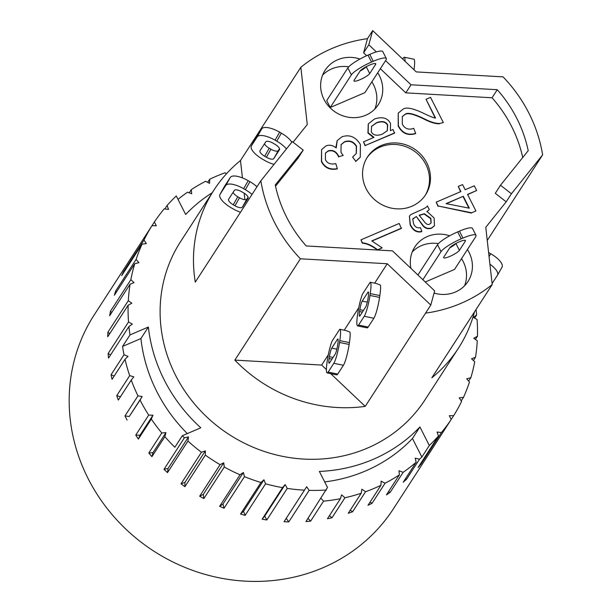 <?xml version="1.0" encoding="UTF-8"?>
<svg xmlns="http://www.w3.org/2000/svg" width="612" height="612" viewBox="0 0 612 612"><rect width="100%" height="100%" fill="white"/><g stroke="black" fill="none" stroke-linecap="round" stroke-linejoin="round"><path stroke-width="0.92" d="M339.836 329.294L346.071 330.564L349.98 332.109A16.838 2.379 -78.5 0 1 349.421 342.59L339.813 340.632L339.53 342.475A16.838 2.379 101.5 0 1 333.823 363.306L328.131 372.104A16.838 2.379 101.5 0 1 327.137 372.922A16.838 2.379 101.5 0 1 327.168 361.585L327.443 359.741A16.838 2.379 101.5 0 1 332.064 341.129L339.729 329.287A16.838 2.379 101.5 0 1 339.836 329.294A16.838 2.379 101.5 0 1 339.813 340.632M335.215 354.088L329.524 362.885A6.931 0.979 101.5 0 1 329.118 363.222A6.931 0.979 101.5 0 1 329.126 358.555L329.409 356.712A6.931 0.979 101.5 0 1 331.758 348.129L337.449 339.331A6.931 0.979 101.5 0 1 337.862 338.994A6.931 0.979 101.5 0 1 337.847 343.661L337.572 345.505A6.931 0.979 101.5 0 1 335.215 354.088M327.137 372.922L336.745 374.881A16.838 2.379 -78.5 0 0 337.74 374.062L343.431 365.265A16.838 2.379 -78.5 0 0 349.138 344.434L349.421 342.59M328.307 354.792L321.66 365.066L234.84 360.116A145.58 135.543 32.9 0 0 365.219 406.383L330.717 373.657M326.41 369.572L321.66 365.066M385.568 60.649L411.019 84.785L497.273 89.712A131.718 122.637 -147.1 0 1 528.217 150.69L500.494 185.237L511.418 193.759L506.193 201.83L485.767 227.297L492.209 284.534A145.58 135.543 -147.1 0 1 425.569 313.13L365.219 406.383M358.739 307.767L344.235 330.189M366.642 55.723L363.605 52.839L367.475 38.671L372.693 30.6L416.252 71.918L503.072 76.867A145.58 135.543 -147.1 0 1 542.637 154.859L487.244 240.447M256.986 186.767A16.838 6.135 -150.5 0 0 249.925 181.68L248.204 180.693A16.838 6.135 -150.5 0 0 230.28 177.449L224.589 186.247A16.838 6.135 -150.5 0 0 224.52 186.362A16.838 6.135 -150.5 0 0 224.459 186.484M240.501 212.249A16.838 6.135 29.5 0 1 233.011 208.822L231.298 207.835A16.838 6.135 29.5 0 1 219.983 194.394A16.838 6.135 29.5 0 1 220.052 194.279L225.744 185.482A16.838 6.135 29.5 0 1 243.668 188.718L245.381 189.712A16.838 6.135 29.5 0 1 252.037 194.425M233.111 192.298A6.931 2.524 -150.5 0 0 237.8 196.773L239.514 197.76A6.931 2.524 -150.5 0 0 246.896 199.099L248.112 197.217M228.628 199.221L234.327 190.416A6.931 2.524 29.5 0 1 241.702 191.755L243.423 192.742A6.931 2.524 29.5 0 1 248.082 198.28A6.931 2.524 29.5 0 1 248.051 198.326L242.36 207.124A6.931 2.524 29.5 0 1 234.977 205.785L233.264 204.798A6.931 2.524 29.5 0 1 228.605 199.267A6.931 2.524 29.5 0 1 228.628 199.221M374.666 283.165L387.235 263.741L300.416 258.792A145.58 135.543 -147.1 0 1 260.85 180.8L195.274 282.124A145.58 135.543 32.9 0 1 213.948 190.057L180.578 241.633A145.58 135.543 -147.1 0 0 229.148 434.52A145.58 135.543 -147.1 0 0 425.011 399.82L458.388 348.251A145.58 135.543 32.9 0 0 474.468 311.944M300.416 258.792L234.84 360.116M492.209 284.534L431.858 377.788A145.58 135.543 32.9 0 0 458.388 348.251M293.079 142.206L307.278 124.504L300.836 67.266L240.485 160.52A145.58 135.543 32.9 0 0 213.948 190.057M244.892 199.68L244.165 193.193M242.436 177.901L240.485 160.52M187.318 433.579A158.454 147.53 -147.1 0 1 140.913 338.558L122.538 346.438L130.004 334.909A178.26 165.974 -147.1 0 1 128.933 326.548L108.515 358.097A178.26 165.974 -147.1 0 1 108.11 353.507L128.528 321.958A178.26 165.974 -147.1 0 1 128.13 305.243L107.712 336.791A178.26 165.974 -147.1 0 1 107.903 332.224L128.321 300.676A178.26 165.974 -147.1 0 1 130.081 284.19L109.663 315.738A178.26 165.974 -147.1 0 1 110.443 311.263L130.861 279.715A178.26 165.974 -147.1 0 1 134.755 263.703L114.337 295.252A178.26 165.974 -147.1 0 1 115.699 290.952L136.116 259.404A178.26 165.974 -147.1 0 1 142.083 244.127L121.666 275.675A178.26 165.974 -147.1 0 1 123.578 271.606L143.996 240.057A178.26 165.974 -147.1 0 1 151.944 225.752L131.526 257.3A178.26 165.974 -147.1 0 1 132.72 255.426L94.24 314.882A178.26 165.974 32.9 0 0 153.719 551.075A178.26 165.974 32.9 0 0 393.554 508.587L432.034 449.132A178.26 165.974 -147.1 0 1 430.787 451.021L451.205 419.472A178.26 165.974 -147.1 0 1 441.405 432.577L420.987 464.126A178.26 165.974 -147.1 0 1 418.057 467.537L438.475 435.989A178.26 165.974 -147.1 0 1 429.326 445.498L421.867 457.026A178.26 165.974 -147.1 0 1 419.518 459.214L415.227 458.143L416.152 462.221A178.26 165.974 -147.1 0 1 403.14 472.326L398.986 470.75L399.376 474.866A178.26 165.974 -147.1 0 1 385.055 483.228L381.1 481.17L380.962 485.27A178.26 165.974 -147.1 0 1 374.46 488.231A178.26 165.974 -147.1 0 1 365.555 491.75L361.868 489.24L361.202 493.257A178.26 165.974 -147.1 0 1 344.946 497.755L341.588 494.833L340.402 498.704A178.26 165.974 -147.1 0 1 323.557 501.144L320.971 498.306M421.867 457.026L412.465 438.498A158.454 147.53 -147.1 0 1 324.689 481.912M323.557 501.144L310.605 521.172A178.26 165.974 -147.1 0 1 305.931 521.554L327.512 487.481L319.365 471.431A158.454 147.53 32.9 0 0 419.924 426.969L429.326 445.498M419.924 426.969L412.465 438.498M130.004 334.909L148.372 327.03A158.454 147.53 32.9 0 0 200.805 427.796L182.3 435.736L174.841 447.265A178.26 165.974 -147.1 0 1 164.873 436.647L165.967 432.615L161.775 432.99A178.26 165.974 -147.1 0 1 151.332 419.052L152.946 415.219L148.708 415.081A178.26 165.974 -147.1 0 1 140.064 400.095L142.175 396.522L137.952 395.865A178.26 165.974 -147.1 0 1 131.251 380.067L133.821 376.808L129.683 375.646A178.26 165.974 -147.1 0 1 125.016 359.282L128.015 356.391L124.022 354.738A178.26 165.974 -147.1 0 1 122.538 346.438M148.372 327.03L140.913 338.558M385.055 483.228L372.096 503.248L370.023 502.169M372.096 503.248A178.26 165.974 -147.1 0 1 368.003 505.29L380.962 485.27M365.555 491.75L352.596 511.77L350.255 510.171M352.596 511.77A178.26 165.974 -147.1 0 1 348.243 513.277L361.202 493.257M344.946 497.755L331.995 517.775L329.47 515.587M331.995 517.775A178.26 165.974 -147.1 0 1 327.443 518.731L340.402 498.704M310.605 521.172L308.012 518.326M152.946 415.219L139.987 435.247L135.749 435.101L148.708 415.081M151.332 419.052L138.373 439.079L139.987 435.247M142.175 396.522L129.216 416.543L125.001 415.885L137.952 395.865M140.064 400.095L129.216 416.543M131.251 380.067L118.292 400.087A178.26 165.974 -147.1 0 1 116.724 395.666L129.683 375.646M120.472 396.721L116.724 395.666M476.021 309.55A178.26 165.974 -147.1 0 1 476.656 314.905L474.583 318.11M476.656 314.905L473.283 317.391L477.062 319.495A178.26 165.974 -147.1 0 1 477.459 336.21L475.386 339.408M477.459 336.21L473.764 338.237L477.268 340.777A178.26 165.974 -147.1 0 1 475.509 357.263L473.405 360.514M475.509 357.263L471.546 358.816L474.728 361.738A178.26 165.974 -147.1 0 1 470.835 377.749L468.662 381.1M470.835 377.749L466.673 378.782L469.473 382.049A178.26 165.974 -147.1 0 1 463.506 397.326L461.226 400.852M463.506 397.326L459.214 397.846L461.593 401.396A178.26 165.974 -147.1 0 1 453.645 415.701L433.227 447.25A178.26 165.974 -147.1 0 1 432.034 449.132M419.518 459.214L406.567 479.242A178.26 165.974 -147.1 0 1 403.193 482.241L416.152 462.221M403.14 472.326L390.181 492.346A178.26 165.974 -147.1 0 1 386.417 494.894L399.376 474.866M326.349 490.005A178.26 165.974 -147.1 0 1 309.19 490.35L288.772 521.898A178.26 165.974 -147.1 0 1 284.045 521.707L304.462 490.158A178.26 165.974 -147.1 0 1 287.25 488.407L266.832 519.955A178.26 165.974 -147.1 0 1 262.135 519.19L282.553 487.642A178.26 165.974 -147.1 0 1 265.562 483.817L245.144 515.365A178.26 165.974 -147.1 0 1 240.539 514.042L260.957 482.486A178.26 165.974 -147.1 0 1 244.463 476.656L224.046 508.205A178.26 165.974 -147.1 0 1 219.609 506.338L240.026 474.79A178.26 165.974 -147.1 0 1 224.275 467.033L203.857 498.589A178.26 165.974 -147.1 0 1 199.665 496.21L220.083 464.653A178.26 165.974 -147.1 0 1 205.334 455.106L184.916 486.662A178.26 165.974 -147.1 0 1 181.03 483.809L201.447 452.253A178.26 165.974 -147.1 0 1 187.93 441.061L167.512 472.609A178.26 165.974 -147.1 0 1 163.993 469.335L184.411 437.779A178.26 165.974 -147.1 0 1 182.3 435.736M164.873 436.647L151.914 456.667A178.26 165.974 -147.1 0 1 148.815 453.01L161.775 432.99M138.373 439.079A178.26 165.974 -147.1 0 1 135.749 435.101M127.105 420.115A178.26 165.974 -147.1 0 1 125.001 415.885M125.016 359.282L112.057 379.302A178.26 165.974 -147.1 0 1 111.063 374.766L124.022 354.738M132.72 255.426A178.26 165.974 -147.1 0 1 133.944 253.567M154.385 221.98L156.305 225.767L151.944 225.752L154.385 221.98A178.26 165.974 -147.1 0 1 164.184 208.876L168.545 209.419L167.107 205.464A178.26 165.974 -147.1 0 1 176.264 195.955L185.666 214.483A158.454 147.53 32.9 0 1 212.226 192.726M164.85 208.96L167.107 205.464M177.993 199.367A178.26 165.974 -147.1 0 1 187.532 192.183L191.686 193.759L191.288 189.644A178.26 165.974 -147.1 0 1 205.617 181.282L209.564 183.34L209.702 179.24A178.26 165.974 -147.1 0 1 225.109 172.76L226.524 173.724M189.23 192.826L191.288 189.644M207.682 182.361L209.702 179.24M451.205 419.472L449.284 415.686L453.645 415.701M438.475 435.989L437.044 432.026L441.405 432.577M420.987 464.126L420.322 464.041M406.567 479.242L405.335 478.936M390.181 492.346L388.482 491.704M304.462 490.158L306.627 486.754L309.19 490.35M288.772 521.898L286.225 518.333M282.553 487.642L285.154 484.559L264.736 516.107L262.135 519.19M266.832 519.955L264.736 516.107M285.154 484.559L287.25 488.407M260.957 482.486L263.963 479.777L243.545 511.326L240.539 514.042M245.144 515.365L243.545 511.326M263.963 479.777L265.562 483.817M240.026 474.79L243.385 472.487L222.967 504.036L219.609 506.338M224.046 508.205L222.967 504.036M243.385 472.487L244.463 476.656M220.083 464.653L223.74 462.802L203.322 494.351L199.665 496.21M203.857 498.589L203.322 494.351M223.74 462.802L224.275 467.033M201.447 452.253L205.341 450.876L184.923 482.424L181.03 483.809M184.916 486.662L184.923 482.424M205.341 450.876L205.334 455.106M184.411 437.779L188.481 436.899L168.063 468.448L163.993 469.335M167.512 472.609L168.063 468.448M188.481 436.899L187.93 441.061M165.967 432.615L153.008 452.635L148.815 453.01M151.914 456.667L153.008 452.635M114.169 376.043L111.063 374.766M110.588 354.891L108.11 353.507M128.528 321.958L132.307 324.062L128.933 326.548M109.785 333.594L107.903 332.224M128.321 300.676L131.825 303.215L128.13 305.243M111.766 312.487L110.443 311.263M130.861 279.715L134.036 282.637L130.081 284.19M116.51 291.901L115.699 290.952M136.116 259.404L138.916 262.663L134.755 263.703M123.945 272.149L123.578 271.606M143.996 240.057L146.375 243.607L142.083 244.127M443.861 256.948L449.698 247.921A8.912 1.721 -26.9 0 1 457.99 242.421A8.912 1.721 -26.9 0 1 465.441 240.547A8.912 1.721 -26.9 0 1 465.281 241.235L459.39 250.339A8.912 1.721 -26.9 0 1 451.098 255.839A8.912 1.721 -26.9 0 1 443.654 257.713A8.912 1.721 -26.9 0 1 443.861 256.948M354.18 80.172L360.017 71.153A8.912 1.721 -26.9 0 1 368.309 65.645A8.912 1.721 -26.9 0 1 375.76 63.778A8.912 1.721 -26.9 0 1 375.6 64.467L369.709 73.57A8.912 1.721 -26.9 0 1 361.417 79.07A8.912 1.721 -26.9 0 1 353.973 80.945A8.912 1.721 -26.9 0 1 354.18 80.172M449.782 247.806A8.912 1.721 153.1 0 0 455.795 243.522M360.101 71.038A8.912 1.721 153.1 0 0 366.114 66.754M368.026 55.111A18.819 3.641 153.1 0 0 347.846 67.932L351.365 74.863A18.819 3.641 -26.9 0 1 371.538 62.049L368.026 55.111L369.755 54.369L373.274 61.299L371.538 62.049M373.274 61.299A18.819 3.641 -26.9 0 1 386.317 58.553L382.806 51.622A18.819 3.641 153.1 0 0 369.755 54.369M386.317 58.553A18.819 3.641 -26.9 0 1 385.981 60.014L364.859 92.657L330.243 107.505L326.724 100.575L347.846 67.932M475.998 235.322L472.487 228.391A18.819 3.641 153.1 0 0 459.436 231.145L462.955 238.076A18.819 3.641 -26.9 0 1 475.998 235.322A18.819 3.641 -26.9 0 1 475.662 236.783L454.54 269.425L425.271 281.979M462.955 238.076L461.219 238.818L457.707 231.887L459.436 231.145M422.877 279.715L441.045 251.631A18.819 3.641 -26.9 0 1 461.219 238.818M457.707 231.887A18.819 3.641 153.1 0 0 437.526 244.701L441.045 251.631M417.919 275.01L437.526 244.701M330.243 107.505L351.365 74.863M425.118 195.48A34.662 32.275 32.9 0 0 420.092 156.205A34.662 32.275 32.9 0 0 380.151 147.087A34.662 32.275 32.9 0 0 366.94 157.835M381.138 145.572A34.662 32.275 -147.1 0 1 421.4 155.043A34.662 32.275 -147.1 0 1 425.623 194.731A34.662 32.275 -147.1 0 1 378.989 202.993A34.662 32.275 -147.1 0 1 367.422 157.07A34.662 32.275 -147.1 0 1 381.138 145.572M438.422 243.607A31.694 29.506 32.9 0 0 421.408 245.657A31.694 29.506 32.9 0 0 412.266 251.907M464.569 285.758A31.694 29.506 32.9 0 0 461.524 258.631M410.927 268.377A31.694 29.506 -147.1 0 1 414.76 247.064A31.694 29.506 -147.1 0 1 427.291 236.553A31.694 29.506 -147.1 0 1 449.675 235.804M467.415 249.535A31.694 29.506 -147.1 0 1 467.966 281.505A31.694 29.506 -147.1 0 1 434.061 293.087M348.741 66.83A31.694 29.506 32.9 0 0 331.727 68.888A31.694 29.506 32.9 0 0 322.585 75.138M374.888 108.99A31.694 29.506 32.9 0 0 371.844 81.863M377.734 72.759A31.694 29.506 -147.1 0 1 378.285 104.729A31.694 29.506 -147.1 0 1 335.651 112.287A31.694 29.506 -147.1 0 1 325.079 70.296A31.694 29.506 -147.1 0 1 337.617 59.785A31.694 29.506 -147.1 0 1 359.994 59.035M419.121 215.225L424.361 213.718L430.871 218.362L431.116 222.921L429.678 224.091C427.88 225.231 425.814 224.046 423.481 220.55L419.121 215.225M431.009 223.066L430.672 218.668L424.162 214.016L419.289 215.378M434.13 218.002L434.459 225.706L431.728 227.916C428.27 229.018 425.355 228.161 422.999 225.346L416.305 216.464L412.756 219.211L413.613 223.854C415.051 227.075 417.346 228.337 420.482 227.656L421.813 231.405C417.04 232.514 413.23 230.25 410.369 224.619L409.413 216.105L410.973 214.514L419.044 210.826C424.583 208.539 427.367 206.879 427.39 205.854L429.303 209.625L427.046 211.469L434.13 218.002M434.359 225.859L431.537 228.222C428.071 229.324 425.164 228.467 422.8 225.652L422.999 225.346M422.8 225.652L416.305 216.464M416.106 216.763L412.978 218.675M413.069 218.522L412.756 219.211M409.413 216.105L410.17 224.918C413.031 230.556 416.849 232.82 421.614 231.711L421.813 231.405M426.847 211.775L429.303 209.625M430.55 97.362L443.333 122.561L439.798 123.402C436.134 123.716 430.963 122.193 424.3 118.835C414.232 113.847 407.883 112.294 405.251 114.161L402.321 116.555L402.306 124.167C404.861 128.803 408.663 130.195 413.712 128.336L415.663 133.37C407.997 135.642 402.237 133.095 398.389 125.712L398.213 113.136L402.918 109.288C406.054 106.771 413.238 108.255 424.476 113.74C430.81 116.8 434.497 118.215 435.53 117.978L426.051 99.297L430.55 97.362M439.798 123.402L443.333 122.561M439.607 123.708C435.935 124.022 430.772 122.499 424.108 119.141C414.033 114.153 407.684 112.593 405.052 114.467L402.229 116.716M398.213 113.136L398.19 126.011C402.038 133.393 407.799 135.948 415.472 133.676L415.663 133.37M435.155 117.925L426.051 99.297M401.556 228.131L371.775 240.906L382.156 247.852L377.627 249.795C372.088 245.504 367.047 243.201 362.488 242.88L360.958 239.85L399.177 223.457L401.357 228.437L372.035 241.013M377.604 250.025L382.156 247.852M377.428 250.094C371.897 245.81 366.848 243.5 362.296 243.178L362.488 242.88M362.296 243.178L360.958 239.85M352.826 156.848L356.345 153.405L356.528 146.161C353.675 141.517 349.697 140.033 344.594 141.732L341.113 144.539L340.983 152.373L343.171 155.433L338.826 156.695L338.505 155.915C336.202 151.309 332.767 149.626 328.193 150.858L325.454 153.077L325.416 159.655C327.321 163.427 330.778 164.743 335.789 163.588L337.319 168.629C330.197 170.006 324.964 167.589 321.629 161.384L321.568 149.611L325.836 145.993C329.264 144.531 332.729 145.182 336.225 147.943L337.197 140.592L341.986 136.797C349.559 134.257 355.694 136.836 360.407 144.539L360.261 157.23L355.809 161.262L352.634 157.146L355.809 161.262M356.245 153.558L356.329 146.467C353.476 141.816 349.498 140.339 344.395 142.03L341.014 144.692M338.826 156.695L343.171 155.433M338.635 157.001L338.306 156.221C336.003 151.615 332.568 149.925 328.001 151.156L325.355 153.23M321.568 149.611L321.43 161.69C324.765 167.895 329.998 170.304 337.128 168.935L337.319 168.629M335.896 147.676L337.105 140.745M360.162 157.383L355.618 161.568M463.253 196.253L469.312 208.195L446.072 203.628L463.253 196.253L446.423 203.697M468.922 208.118L463.054 196.559M467.545 194.409L475.937 210.949L471.638 212.785L438.154 205.999L436.211 202.159L460.882 191.571L458.266 186.43L462.565 184.587L465.174 189.728L474.285 185.819L476.664 190.5L467.545 194.409M471.638 212.785L475.937 210.949M471.447 213.091L438.154 205.999M437.955 206.298L436.211 202.159M460.591 191.701L458.266 186.43M467.637 194.593L476.664 190.5M382.24 134.196C376.801 136.086 373.144 135.29 371.285 131.817L371.599 126.294L376.579 122.652C382.194 120.694 385.912 121.459 387.71 124.963L387.32 130.716L382.24 134.196M387.235 130.838L387.518 125.261C385.713 121.765 382.003 120.992 376.38 122.958L371.507 126.447M394.748 132.85L365.326 145.48L363.49 141.862L373.986 137.356L368.149 132.75L368.348 123.876L374.368 119.065C382.118 116.402 387.495 117.841 390.517 123.372L390.38 130.647L393.049 129.507L394.549 133.156L365.326 145.48M365.127 145.778L363.49 141.862M373.481 137.578L367.957 133.056L368.256 124.022M506.193 201.83L495.276 193.308L500.494 185.237M522.732 157.529A131.718 122.637 32.9 0 0 492.056 97.775L405.794 92.856L380.35 68.72M300.836 67.266A145.58 135.543 -147.1 0 1 367.475 38.671M425.569 313.13L430.794 305.059L434.665 290.891L392.468 250.874L306.214 245.947A131.718 122.637 -147.1 0 1 275.27 184.969L303.231 150.124L298.006 158.194L275.538 186.201M497.273 89.712L492.056 97.775M411.019 84.785L405.794 92.856M372.693 30.6L368.822 44.768L376.372 51.921M368.822 44.768L363.605 52.839M303.231 150.124L292.307 141.601L260.85 180.8M274.054 164.345A16.838 6.135 29.5 0 1 264.43 160.283L262.709 159.296A16.838 6.135 29.5 0 1 251.394 145.855L255.931 137.822A16.838 6.135 -150.5 0 1 256 137.708L261.699 128.91A16.838 6.135 -150.5 0 1 279.623 132.154L281.336 133.141A16.838 6.135 -150.5 0 1 291.672 141.93L291.656 142.412M542.637 154.859L511.418 193.759M251.394 145.855A16.838 6.135 29.5 0 1 251.463 145.74L257.155 136.943A16.838 6.135 29.5 0 1 275.079 140.186L276.8 141.173A16.838 6.135 29.5 0 1 286.401 148.953M260.046 150.682L265.738 141.885A6.931 2.524 29.5 0 1 273.12 143.216L274.834 144.203A6.931 2.524 29.5 0 1 279.493 149.741A6.931 2.524 29.5 0 1 279.462 149.787L273.771 158.585A6.931 2.524 29.5 0 1 266.388 157.253L264.675 156.259A6.931 2.524 29.5 0 1 260.016 150.728A6.931 2.524 29.5 0 1 260.046 150.682M264.522 143.759A6.931 2.524 -150.5 0 0 269.211 148.234L270.932 149.221A6.931 2.524 -150.5 0 0 278.307 150.56L279.523 148.678M497.556 275.071L501.962 267.276A16.838 6.135 -150.5 0 0 502.031 267.161A16.838 6.135 -150.5 0 0 490.709 253.72L488.996 252.733A16.838 6.135 -150.5 0 0 488.606 252.511M489.914 264.155A16.838 6.135 29.5 0 1 497.495 275.193A16.838 6.135 29.5 0 1 497.418 275.308L492.094 283.54M357.875 312.717A16.838 2.379 101.5 0 1 362.495 294.112L370.161 282.262A16.838 2.379 101.5 0 1 370.268 282.27A16.838 2.379 101.5 0 1 370.245 293.607L369.962 295.451A16.838 2.379 101.5 0 1 364.255 316.289L358.563 325.087A16.838 2.379 101.5 0 1 357.569 325.905A16.838 2.379 101.5 0 1 357.592 314.568L357.875 312.717M357.569 325.905L367.177 327.864A16.838 2.379 -78.5 0 0 368.164 327.045L373.863 318.248A16.838 2.379 -78.5 0 0 379.57 297.409L379.845 295.565A16.838 2.379 -78.5 0 0 380.412 285.085L376.502 283.54L370.268 282.27M365.647 307.063L359.955 315.861A6.931 0.979 101.5 0 1 359.55 316.197A6.931 0.979 101.5 0 1 359.558 311.531L359.841 309.687A6.931 0.979 101.5 0 1 362.189 301.104L367.881 292.307A6.931 0.979 101.5 0 1 368.294 291.97A6.931 0.979 101.5 0 1 368.279 296.644L368.003 298.488A6.931 0.979 101.5 0 1 365.647 307.063M402.681 59.043L403.316 58.064A16.838 2.379 101.5 0 1 404.31 57.245A16.838 2.379 101.5 0 1 405.029 61.269M414.003 69.783A16.838 2.379 -78.5 0 0 413.919 59.203L404.31 57.245M430.794 305.059L387.235 263.741M337.449 339.331L338.107 339.469M331.758 348.129L336.86 349.169M329.409 356.712L333.043 357.446M329.126 358.555L331.956 359.129M337.74 374.062L328.131 372.104M343.431 365.265L333.823 363.306M349.138 344.434L339.53 342.475M249.925 181.68L245.381 189.712M246.896 199.099L242.36 207.124M239.514 197.76L234.977 205.785M237.8 196.773L233.264 204.798M224.589 186.247L220.052 194.279M230.28 177.449L225.744 185.482M248.204 180.693L243.668 188.718M459.39 250.339L455.902 243.461M369.709 73.57L366.221 66.693M465.281 241.235L464.791 240.271M375.6 64.467L375.11 63.495M264.675 156.259L269.211 148.234M266.388 157.253L270.932 149.221M273.771 158.585L278.307 150.56M279.623 132.154L275.079 140.186M281.336 133.141L276.8 141.173M261.699 128.91L257.155 136.943M256 137.708L251.463 145.74M489.064 256.627L490.709 253.72M488.69 253.276L488.996 252.733M362.388 312.105L359.558 311.531M363.474 310.429L359.841 309.687M367.292 302.152L362.189 301.104M368.531 292.444L367.881 292.307M379.57 297.409L369.962 295.451M370.245 293.607L379.845 295.565M373.863 318.248L364.255 316.289M368.164 327.045L358.563 325.087M224.52 186.362L219.983 194.394M502.031 267.161L497.495 275.193"/></g></svg>

